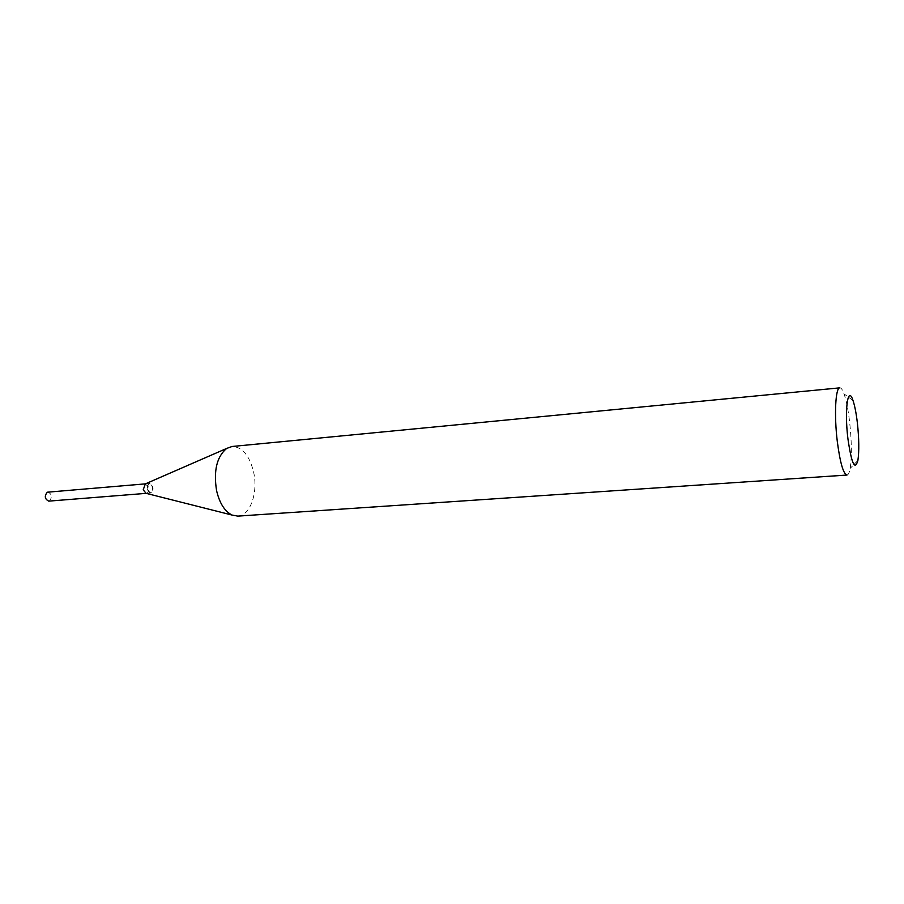 <?xml version="1.0" encoding="UTF-8"?>
<svg xmlns="http://www.w3.org/2000/svg" width="904" height="904" viewBox="0 0 904 904"><rect width="100%" height="100%" fill="white"/><g stroke="black" fill="none" stroke-linecap="round" stroke-linejoin="round"><path stroke-width="0.68" stroke-dasharray="4.52 3.39" d="M48.714 501.132L49.392 500.974C52.443 497.132 51.969 494.149 47.968 492.047M148.9 483.674C146.03 487.651 146.493 490.77 150.29 493.019L150.923 492.861C153.782 488.872 153.307 485.753 149.51 483.516L148.9 483.674M147.262 489.459C150.256 494.228 152.019 493.437 152.55 487.086C149.567 482.307 147.804 483.098 147.262 489.459M147.318 489.516L150.505 493.008C152.561 492.375 153.364 490.375 152.912 486.996L149.725 483.493C147.68 484.137 146.877 486.137 147.318 489.516M846.98 475.052C848.314 474.894 849.376 472.679 850.155 468.408C851.907 456.836 851.715 441.299 849.602 421.784C848.167 409.761 846.313 400.461 844.053 393.895C842.584 389.805 841.183 387.793 839.839 387.85M237.775 516.116C250.159 515.788 258.228 492.804 253.685 472.408C249.56 455.514 242.351 446.87 232.068 446.486M146.098 493.335L146.403 493.335C148.471 492.703 149.273 490.702 148.832 487.335L145.329 483.889M146.177 493.358L150.29 493.019M145.397 483.866L149.51 483.516M857.896 460.441L850.155 468.408M145.634 483.843L149.725 483.493M146.403 493.335L150.505 493.008M852.992 400.483L844.053 393.895"/><path stroke-width="1.36" d="M145.397 483.866L47.324 492.205C44.251 496.025 44.714 499.008 48.714 501.132L146.177 493.358M847.929 438.813C851.579 463.752 854.901 470.961 857.896 460.441C859.241 451.186 859.06 438.677 857.376 422.914C856.224 413.218 854.766 405.738 852.992 400.483C847.929 384.539 844.313 409.761 847.929 438.813M837.319 441.638C840.121 462.837 843.342 473.967 846.98 475.052L237.775 516.116L232.091 515.065C224.712 511.404 219.536 503.212 216.553 490.51C213.457 470.701 216.813 456.689 226.633 448.452L232.068 446.486L839.839 387.85C835.488 387.33 834.053 415.286 837.319 441.638M145.329 483.889L143.216 489.844L146.098 493.335M145.476 493.177L232.091 515.065M144.742 484.148L226.633 448.452"/></g></svg>

